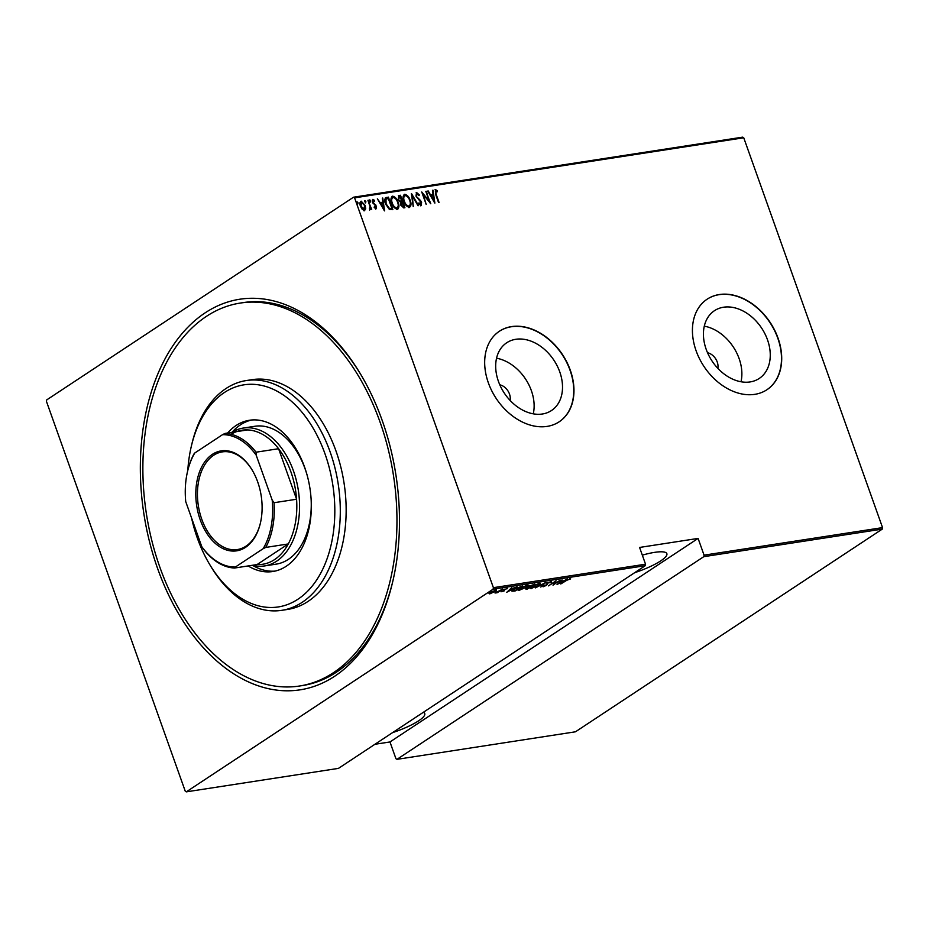 <?xml version="1.0" encoding="UTF-8"?>
<svg xmlns="http://www.w3.org/2000/svg" width="929" height="929" viewBox="0 0 929 929"><rect width="100%" height="100%" fill="white"/><g stroke="black" fill="none" stroke-linecap="round" stroke-linejoin="round"><path stroke-width="1.39" d="M157.675 568.687A197.622 127.505 81.2 0 1 190.317 324.79A197.622 127.505 81.2 0 1 360.173 373.481A197.622 127.505 81.2 0 1 382.167 420.384A197.622 127.505 81.2 0 1 392.468 582.738A197.622 127.505 81.2 0 1 282.37 690.653A197.622 127.505 81.2 0 1 157.675 568.687M360.754 374.445A193.755 124.997 -98.8 0 0 243.293 302.599L240.367 303.051A193.755 124.997 -98.8 0 0 159.869 567.224A193.755 124.997 -98.8 0 0 299.475 686.02A193.755 124.997 -98.8 0 0 379.961 421.836A193.755 124.997 -98.8 0 0 240.367 303.051M510.091 400.387A11.624 8.512 56.6 0 0 509.487 394.047A11.624 8.512 56.6 0 0 499.802 384.815M717.838 368.325A11.624 8.512 56.6 0 0 717.234 361.985A11.624 8.512 56.6 0 0 707.55 352.753M767.517 339.851A40.609 29.751 56.6 0 0 714.459 310.692A40.609 29.751 56.6 0 0 706.179 349.316A40.609 29.751 56.6 0 0 759.225 378.463A40.609 29.751 56.6 0 0 767.517 339.851M741.017 381.749A40.609 29.751 56.6 0 0 739.124 358.606A40.609 29.751 56.6 0 0 704.287 326.16M559.769 371.914A40.609 29.751 56.6 0 0 506.711 342.766A40.609 29.751 56.6 0 0 498.432 381.378A40.609 29.751 56.6 0 0 551.489 410.525A40.609 29.751 56.6 0 0 559.769 371.914M533.269 413.823A40.609 29.751 56.6 0 0 531.376 390.668A40.609 29.751 56.6 0 0 496.539 358.222M570.29 370.172A54.254 39.738 56.6 0 0 499.419 331.235A54.254 39.738 56.6 0 0 488.352 382.818A54.254 39.738 56.6 0 0 559.223 421.766A54.254 39.738 56.6 0 0 570.29 370.172M559.107 421.836A54.254 39.738 56.6 0 0 570.069 370.323A54.254 39.738 56.6 0 0 499.314 331.305M778.026 338.11A54.254 39.738 56.6 0 0 707.166 299.173A54.254 39.738 56.6 0 0 696.1 350.756A54.254 39.738 56.6 0 0 766.971 389.704A54.254 39.738 56.6 0 0 778.026 338.11M766.855 389.774A54.254 39.738 56.6 0 0 777.817 338.261A54.254 39.738 56.6 0 0 707.05 299.243M642.322 555.147A32.933 7.153 -19.6 0 1 654.539 552.372A32.933 7.153 -19.6 0 1 666.859 553.684A32.933 7.153 -19.6 0 1 634.681 572.682M423.287 712.334A32.933 7.153 -19.6 0 1 424.75 713.623A32.933 7.153 -19.6 0 1 392.584 732.621M506.793 592.307L511.74 587.639L510.683 589.056L517.128 586.814L506.769 592.226M519.056 589.764L519.241 590.484C517.592 590.403 517.871 589.683 520.101 588.301L527.289 585.142C528.903 585.224 528.613 585.955 526.429 587.302L518.103 590.321M527.289 585.142L528.392 585.293M531.133 587.894L531.318 588.614C529.669 588.545 529.948 587.813 532.178 586.443L539.366 583.273C540.98 583.366 540.701 584.086 538.518 585.444L530.192 588.463M539.366 583.273L540.469 583.435M551.211 581.449L551.35 582.286L547.913 583.017L546.333 585.386L543.093 586.803L542.826 586.187L545.776 585.491L547.402 583.098L551.211 581.449L551.35 582.286L550.676 581.728M550.444 582.622L550.305 581.682M542.861 586.164L543.093 586.803L542.826 586.187M557.075 584.538L562.022 579.882L560.965 581.299L563.531 580.904L567.41 579.046L557.052 584.469M566.411 580.509L560.756 583.981L565.958 580.544L570.661 578.895L566.33 580.3M560.187 580.16L553.01 585.177L555.008 581.786L548.412 585.885L556.123 580.788L554.125 584.167L560.187 580.16M545.88 582.378L540.794 587.058L544.324 583.366L535.418 587.883L545.88 582.378M528.218 586.814L534.849 584.074L527.149 589.16L526 589.346L526.035 588.371L528.136 587.047M512.03 590.879L514.027 589.195L522.772 585.944L515.061 591.03L511.972 591.181M501.265 591.692L507.397 588.266L504.993 589.439L504.075 590.972L501.033 591.785M503.878 590.763L503.773 590.089M504.505 589.497L504.075 590.972M502.81 589.021L497.178 592.737L495.041 593.016L502.81 589.021M495.691 590.066C496.922 590.112 496.748 590.623 495.157 591.622L489.049 593.573L496.55 590.182M489.838 593.166L489.862 593.921L489.049 593.573M493.113 589.183L186.299 791.856L338.458 768.376L645.26 565.691L493.113 589.183L493.392 587.674L645.539 564.193L645.26 565.691M186.299 791.856L185.266 791.229L46.45 401.386L46.729 399.888L353.531 197.203L742.701 137.144L743.734 137.771L882.55 527.614L882.271 529.112L575.469 731.797L396.973 759.341L703.787 556.668L704.066 555.159L882.55 527.614M882.271 529.112L703.787 556.668M374.921 744.28L389.971 741.957L395.94 758.703L396.973 759.341M389.971 741.957L698.097 538.414L704.066 555.159M743.734 137.771L354.576 197.842L493.392 587.674M698.097 538.414L639.582 547.448L645.539 564.193M365.724 208.828L364.516 210.604L362.252 209.373L360.475 206.226C359.511 203.846 359.744 202.162 361.16 201.163L365.202 205.495L365.724 208.828L364.075 210.895M360.661 201.361L365.202 205.495M369.428 208.851L370.009 206.505L367.919 200.292L371.693 209.327L370.683 208.061L370.032 209.757L369.533 208.746M374.085 207.155L375.258 207.98L375.897 206.366L372.471 202.197L372.866 199.363L374.596 200.397L374.538 201.291L373.284 200.478L372.982 202.069L376.408 206.25L376.082 208.816L374.433 207.701L374.526 206.865L375.479 207.841M372.587 199.468L374.596 200.397M385.361 197.912L388.403 197.134L392.839 209.606L389.518 209.64L385.57 203.985C384.153 200.734 384.467 198.551 386.51 197.424L385.57 197.761M400.48 195.264L404.916 207.736L403.767 207.922L400.794 205.112L400.527 202.359L398.193 199.352L398.855 195.52L400.48 195.264L404.405 207.817M398.378 195.694L400.039 195.554M411.512 193.569L418.573 205.634L412.302 195.984L413.196 206.459L411.384 193.65M425.819 191.362L430.789 203.753L423.218 194.544L426.19 204.461L421.743 191.989L429.314 201.163L425.819 191.362M435.806 190.828L436.096 194.173L439.057 202.476L435.527 194.126L435.399 189.539L437.373 190.759L437.396 191.757L435.55 191.002M435.086 189.655L437.373 190.759M434.853 203.114L427.654 191.072L430.499 194.858L433.053 194.463L432.461 190.329L433.042 190.248L434.853 203.114M418.631 203.149L420.349 204.566L421.081 202.568L416.006 196.089L416.529 192.454L419.327 194.893L419.037 195.613L416.726 193.824L416.099 196.321L420.582 200.583L421.592 202.429L421.174 205.564L418.851 203.695L419.072 202.859L420.698 204.345M416.97 193.731L416.54 196.031M416.192 192.582L419.327 194.893M410.165 200.292C411.501 203.532 411.257 205.901 409.41 207.388C406.716 206.679 404.881 204.659 403.883 201.326C402.536 198.086 402.803 195.729 404.684 194.277C407.343 194.997 409.166 197.006 410.165 200.292L409.724 200.583C411.059 203.823 410.815 206.192 408.969 207.678M404.08 194.509L404.243 194.567C406.902 195.287 408.725 197.296 409.724 200.583M398.088 202.162C399.424 205.402 399.168 207.759 397.322 209.246C394.639 208.537 392.793 206.528 391.806 203.196C390.459 199.944 390.726 197.598 392.607 196.147C395.266 196.867 397.089 198.876 398.088 202.162L397.647 202.452C398.982 205.692 398.738 208.05 396.88 209.536M397.902 209.025L397.322 209.246M391.992 196.379L392.166 196.437C394.825 197.157 396.648 199.166 397.647 202.452M384.571 210.883L377.371 198.829L380.205 202.615L382.76 202.22L382.748 198.005L384.571 210.883M369.394 200.118L370.729 200.792L370.566 201.907L369.672 200.954L369.835 199.828L370.566 201.907M369.672 200.954L369.649 199.944M364.528 200.873L365.863 201.535L365.712 202.661L364.818 201.698L364.969 200.583L365.863 201.535L365.712 202.661M364.818 201.698L364.795 200.699M356.655 202.081L357.99 202.754L357.839 203.869L356.933 202.917L357.096 201.79L357.839 203.869M356.933 202.917L356.91 201.918M354.576 197.842L353.531 197.203M299.475 686.02L302.401 685.567A193.755 124.997 -98.8 0 0 392.735 581.635M435.364 191.119L435.666 194.463L438.546 202.545M430.499 194.858L428.234 190.979M430.057 195.148L433.053 194.463M432.6 190.538L434.261 202.359M431.219 196.089L433.495 201.012L433.239 195.775L431.219 196.089L433.936 200.722M429.906 202.824L426.341 191.281M426.202 204.45L423.218 194.544M422.172 193.186L429.314 201.163M420.582 200.583L417.191 197.227M420.14 200.873L421.592 202.429M421.151 202.719L420.732 205.855M411.524 194.637L418.015 205.715M413.289 206.447L412.302 195.984M404.44 195.926L405.16 195.554C403.569 196.693 403.314 198.585 404.405 201.245C405.23 203.927 406.728 205.553 408.923 206.11L409.166 206.052M404.719 195.845C403.128 196.983 402.872 198.876 403.964 201.535C404.789 204.217 406.298 205.843 408.481 206.401L408.969 206.215M408.481 206.401L408.923 206.11C410.479 204.937 410.723 203.033 409.643 200.385C408.818 197.714 407.332 196.112 405.16 195.554M399.191 197.041L398.274 199.561L400.109 201.628L401.618 201.558L400.411 196.623L398.727 197.157M401.723 202.894L400.875 205.297L403.5 206.83L402.512 202.545L401.293 202.987M402.78 206.946L403.941 206.54M400.875 205.297L403.221 206.656M402.152 202.603L401.316 205.007M400.109 201.628L402.06 201.268M398.274 199.561L400.55 201.338M399.633 196.751L398.715 199.27M392.363 197.784L393.083 197.424C391.492 198.551 391.237 200.455 392.328 203.114C393.153 205.797 394.651 207.411 396.846 207.98L397.089 207.91M392.642 197.714C391.051 198.841 390.795 200.745 391.887 203.405C392.712 206.087 394.21 207.701 396.404 208.27L396.892 208.073M396.404 208.27L396.846 207.98C398.402 206.807 398.646 204.891 397.566 202.243C396.741 199.584 395.255 197.97 393.083 197.424M386.069 197.714L388.403 197.134M387.962 197.424L392.328 209.687M385.93 199.224L385.663 204.194L388.972 208.7L391.864 208.41L388.334 198.492L385.976 199.189L386.104 203.904L389.414 208.41L391.864 208.41M377.499 199.038L380.205 202.615M379.764 202.905L382.76 202.22M382.318 198.295L383.979 210.117M380.936 203.846L383.201 208.781L382.945 203.544L380.936 203.846L383.642 208.491M372.843 200.769L372.982 202.069M372.541 202.359L373.446 202.917M373.005 203.207L374.468 203.753M374.027 204.043L375.699 204.868M375.258 205.158L376.408 206.25M375.966 206.54L375.641 209.106M370.288 201.082L370.125 202.197M371.17 209.408L368.441 200.211M369.591 210.047L370.683 208.061M365.422 201.825L365.271 202.952M364.76 205.785L365.283 209.118M360.986 202.615L361.567 202.29L360.998 206.133L364.249 209.455M361.126 202.58L360.557 206.424L364.04 209.64M363.68 209.768L364.667 205.564L361.567 202.29M357.549 203.045L357.398 204.159M569.5 578.674L569.744 579.336M560.454 581.775L558.503 583.575L562.463 581.461L560.326 581.438M553.916 583.563L554.125 584.167M550.955 580.741L551.094 581.566M547.123 582.773L547.169 584.666M546.926 583.958L546.089 584.678M531.063 587.906L530.354 587.952M540.051 583.238L539.482 583.83M532.7 586.362C530.923 587.465 530.726 588.045 532.085 588.103L537.984 585.525C539.749 584.422 539.946 583.853 538.599 583.795L532.619 586.153M530.9 587.233L532.085 588.103M538.483 583.47L539.517 583.935L539.273 583.215M525.744 588.626L525.779 587.662M528.984 586.478L528.404 586.617M526.685 588.835L529.878 587.093L526.685 588.835L526.499 588.08M530.32 586.629L533.536 584.678L529.646 585.99L529.298 586.733L530.32 586.629M529.565 585.781L529.298 586.733M518.986 589.776L518.277 589.822M527.974 585.096L527.405 585.688M520.623 588.22C518.846 589.334 518.637 589.915 520.008 589.961L525.907 587.395C527.66 586.292 527.869 585.711 526.522 585.665L520.542 588.011M518.812 589.091L520.008 589.961M526.406 585.34L527.44 585.793L527.184 585.084M513.586 590.507L511.937 590.623M515.328 590.589L521.459 586.547L514.55 589.114L513.226 590.798L515.328 590.589M512.703 589.938L513.226 590.798M510.16 589.532L508.209 591.332L512.181 589.218L510.044 589.207M489.606 593.201L488.793 592.865M495.436 589.358C496.667 589.392 496.492 589.915 494.902 590.902M490.953 592.261L490.558 593.457L494.634 591.692L494.994 590.53L490.884 592.063M489.653 592.656L490.558 593.457M494.902 590.24L495.68 590.623L495.424 589.915M191.571 518.01A112.374 72.497 -98.8 0 0 197.32 538.054A112.374 72.497 -98.8 0 0 209.826 564.716A112.374 72.497 -98.8 0 0 306.407 592.412A112.374 72.497 -98.8 0 0 324.964 453.724A112.374 72.497 -98.8 0 0 254.058 384.362A112.374 72.497 -98.8 0 0 191.455 445.734A112.374 72.497 -98.8 0 0 187.797 470.376M191.455 445.734L191.978 443.551A116.253 75.005 81.2 0 1 246.336 380.542A116.253 75.005 81.2 0 1 330.097 451.819A116.253 75.005 81.2 0 1 281.801 610.33A116.253 75.005 81.2 0 1 210.976 566.644L209.826 564.716M231.774 432.38A69.745 44.998 81.2 0 1 243.189 428.083A69.745 44.998 81.2 0 1 293.448 470.852A69.745 44.998 81.2 0 1 264.463 565.947L276.168 564.147A69.745 44.998 -98.8 0 0 311.192 500.859M307.371 476.054A69.745 44.998 -98.8 0 0 305.153 469.04A69.745 44.998 -98.8 0 0 254.894 426.272L243.189 428.083M252.734 565.413A76.526 49.376 -98.8 0 0 274.996 571.103M227.593 433.019A76.526 49.376 81.2 0 1 249.471 420.256A76.526 49.376 81.2 0 1 304.607 467.171A76.526 49.376 81.2 0 1 272.812 571.521A76.526 49.376 81.2 0 1 248.113 565.947M281.801 610.33L287.653 609.424A116.253 75.005 -98.8 0 0 335.95 450.913A116.253 75.005 -98.8 0 0 252.189 379.647L246.336 380.542M251.678 419.989A76.526 49.376 -98.8 0 0 232.169 432.136M257.681 481.884A50.572 32.62 81.2 0 1 260.317 523.422A50.572 32.62 81.2 0 1 232.145 551.036A50.572 32.62 81.2 0 1 200.234 519.834A50.572 32.62 81.2 0 1 208.584 457.416A50.572 32.62 81.2 0 1 252.049 469.877A50.572 32.62 81.2 0 1 257.681 481.884M252.223 470.167A49.411 31.876 -98.8 0 0 222.298 451.889A49.411 31.876 -98.8 0 0 201.767 519.253A49.411 31.876 -98.8 0 0 237.371 549.55A49.411 31.876 -98.8 0 0 260.399 523.097M265.74 547.425L263.151 548.691A66.644 43.001 -98.8 0 0 272.185 500.081L274.043 502.717A67.817 43.756 81.2 0 1 265.74 547.425L288.269 543.953A67.817 43.756 -98.8 0 1 257.066 564.565L288.269 543.953A67.817 43.756 -98.8 0 0 296.572 499.245A67.817 43.756 -98.8 0 0 290.882 471.804A67.817 43.756 -98.8 0 0 278.584 448.719A67.817 43.756 -98.8 0 0 247.66 429.918A67.817 43.756 -98.8 0 0 231.112 434.273M274.043 502.717L296.572 499.245L278.584 448.719L256.056 452.202L256.16 455.105A66.644 43.001 -98.8 0 0 222.542 434.667L194.765 453.015A66.644 43.001 -98.8 0 0 187.623 471.108A66.644 43.001 -98.8 0 0 185.73 501.625L201.756 546.612A66.644 43.001 -98.8 0 0 235.362 567.05L263.151 548.691M264.463 565.947A69.745 44.998 81.2 0 1 252.282 565.296M272.185 500.081L256.16 455.105M222.542 434.667L225.132 433.402A67.817 43.756 81.2 0 1 256.056 452.202M247.66 429.918L225.132 433.402M187.623 471.108L187.786 470.457A67.817 43.756 81.2 0 1 193.929 454.014L194.765 453.015M235.362 567.05L234.538 568.037A67.817 43.756 81.2 0 1 203.614 549.248L201.756 546.612M257.066 564.565L234.538 568.037M546.984 583.412L547.239 584.132M550.781 582.053L550.537 581.333M543.593 586.211L543.337 585.502M526.046 588.8L525.791 588.092M529.031 586.629L528.787 585.92M501.846 591.61L501.59 590.89M503.901 590.612L503.646 589.892M507.071 588.789L506.816 588.08M504.598 589.892L504.342 589.183"/></g></svg>
